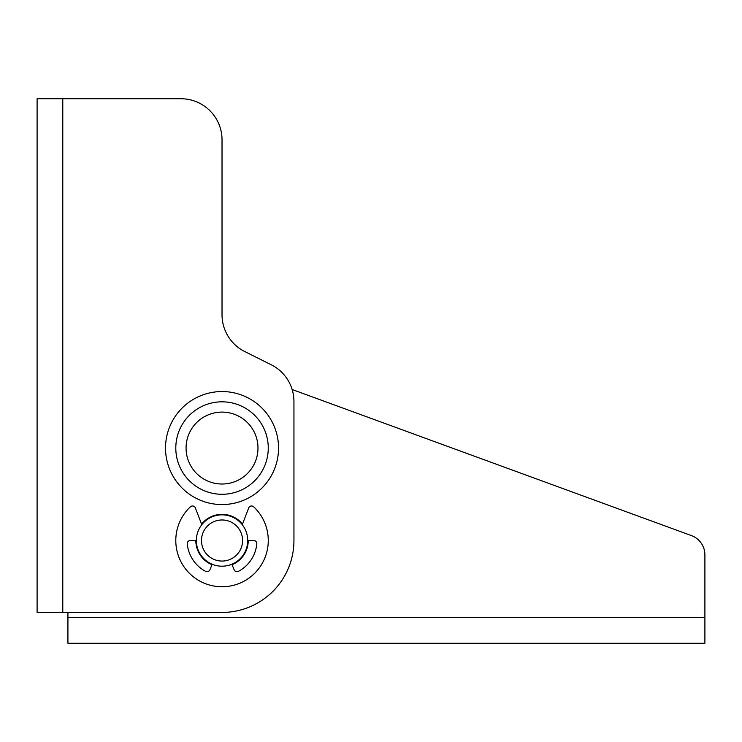 <?xml version="1.0" encoding="UTF-8"?>
<svg xmlns="http://www.w3.org/2000/svg" width="742" height="742" viewBox="0 0 742 742"><rect width="100%" height="100%" fill="white"/><g stroke="black" fill="none" stroke-linecap="round" stroke-linejoin="round"><path stroke-width="1.11" d="M271.229 364.776L244.749 351.541L271.229 364.776A41.098 41.098 0 0 1 293.943 401.533L293.943 540.519A71.918 71.918 0 0 1 222.025 612.438L37.1 612.438L37.1 98.742L180.937 98.742L62.782 98.742L62.782 612.438L67.921 612.438L67.921 617.576L704.9 617.576L704.9 554.877A20.544 20.544 0 0 0 691.414 535.585L292.144 389.513L691.414 535.585M244.749 351.541A41.098 41.098 0 0 1 222.025 314.784L222.025 139.839A41.098 41.098 0 0 0 180.937 98.742M195.832 540.519A26.202 26.202 0 0 0 212.008 564.727M232.051 564.727A26.202 26.202 0 0 0 248.227 540.519M242.476 524.14A26.202 26.202 0 0 0 201.583 524.14M203.225 394.772A56.503 56.503 0 0 0 168.74 466.857A56.503 56.503 0 0 0 240.835 501.342A56.503 56.503 0 0 0 275.319 429.247A56.503 56.503 0 0 0 203.225 394.772M206.647 404.455A46.236 46.236 0 0 0 178.432 463.435A46.236 46.236 0 0 0 237.412 491.649A46.236 46.236 0 0 0 265.627 432.669A46.236 46.236 0 0 0 206.647 404.455M704.9 617.576L704.9 643.258L67.921 643.258L67.921 617.576M247.717 540.519A25.682 25.682 0 0 1 222.025 566.202A25.682 25.682 0 0 1 196.342 540.519A25.682 25.682 0 0 1 222.025 514.837A25.682 25.682 0 0 1 247.717 540.519L253.727 540.519A3.079 3.079 0 0 1 256.797 543.895A34.93 34.93 0 0 1 238.46 571.349A3.079 3.079 0 0 1 234.157 569.8L231.856 564.245M201.481 540.519A20.544 20.544 0 0 0 222.025 561.063A20.544 20.544 0 0 0 242.578 540.519A20.544 20.544 0 0 0 222.025 519.975A20.544 20.544 0 0 0 201.481 540.519M196.342 540.519L190.332 540.519A3.079 3.079 0 0 0 187.262 543.895A34.93 34.93 0 0 0 205.599 571.349A3.079 3.079 0 0 0 209.903 569.8L212.203 564.245M242.263 524.696L248.691 507.955A3.079 3.079 0 0 1 253.681 506.814A46.236 46.236 0 0 1 222.025 586.755A46.236 46.236 0 0 1 190.379 506.814A3.079 3.079 0 0 1 195.369 507.955L201.796 524.696M233.999 481.966A35.959 35.959 0 0 0 255.934 436.092A35.959 35.959 0 0 0 210.06 414.147A35.959 35.959 0 0 0 188.116 460.021A35.959 35.959 0 0 0 233.999 481.966"/></g></svg>
